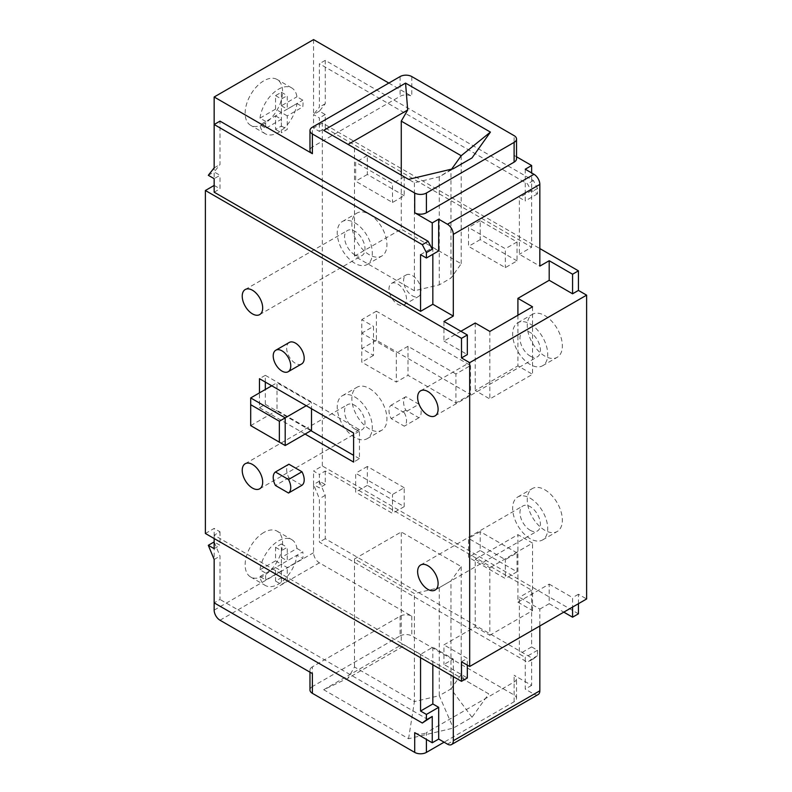 <?xml version="1.0" encoding="UTF-8"?>
<svg xmlns="http://www.w3.org/2000/svg" width="792" height="792" viewBox="0 0 792 792"><rect width="100%" height="100%" fill="white"/><g stroke="black" fill="none" stroke-linecap="round" stroke-linejoin="round"><path stroke-width="0.59" stroke-dasharray="3.96 2.97" d="M578.427 613.82L322.324 465.963L313.553 471.032L319.404 474.408L319.404 487.912L313.553 484.536L313.553 471.032M578.427 603.692L578.427 594.247L586.615 598.97M322.324 465.963L322.324 122.978L539.837 248.559M544.807 315.572A24.809 14.325 60 0 1 561.013 337.432A24.809 14.325 60 0 1 557.212 357.311A24.809 14.325 60 0 1 544.807 356.083A24.809 14.325 60 0 1 528.601 334.224A24.809 14.325 60 0 1 532.402 314.345A24.809 14.325 60 0 1 544.807 315.572M369.399 214.295A24.809 14.325 60 0 1 385.605 236.155A24.809 14.325 60 0 1 381.803 256.034A24.809 14.325 60 0 1 369.399 254.806A24.809 14.325 60 0 1 353.192 232.947A24.809 14.325 60 0 1 356.994 213.068A24.809 14.325 60 0 1 369.399 214.295M369.399 388.486A24.809 14.325 60 0 1 385.605 410.345A24.809 14.325 60 0 1 381.803 430.224A24.809 14.325 60 0 1 369.399 428.997A24.809 14.325 60 0 1 353.192 407.137A24.809 14.325 60 0 1 356.994 387.258A24.809 14.325 60 0 1 369.399 388.486M415.246 296.921A12.405 7.158 60 0 1 404.94 286.783A12.405 7.158 60 0 1 406.167 274.953A12.405 7.158 60 0 1 415.246 277.784A12.405 7.158 60 0 1 418.572 296.436A12.405 7.158 60 0 1 415.246 296.921M418.909 404.247A12.405 7.158 60 0 1 418.909 417.75L405.831 410.207A12.405 7.158 60 0 1 405.831 396.703L418.909 404.247L404.296 412.691A12.405 7.158 60 0 1 404.296 426.195L391.218 418.641A12.405 7.158 60 0 1 391.218 405.138L404.296 412.691M470.547 365.538L470.547 394.565L376.408 340.213L376.408 311.187L470.547 365.538L455.935 373.973L455.935 403.009L407.989 375.319L396.297 382.071L361.796 362.162L361.796 333.125L396.297 353.044L396.297 382.071M517.037 260.885L480.2 239.62L480.2 220.711L517.037 241.976L517.037 260.885L505.336 267.637L468.508 246.371L468.508 227.462L505.336 248.728L505.336 267.637M404.187 195.733L367.349 174.468L367.349 155.559L404.187 176.824L404.187 195.733L392.495 202.485L355.657 181.22L355.657 162.31L392.495 183.576L392.495 202.485M544.807 489.763A24.809 14.325 60 0 1 561.013 511.622A24.809 14.325 60 0 1 557.212 531.501A24.809 14.325 60 0 1 544.807 530.274A24.809 14.325 60 0 1 528.601 508.414A24.809 14.325 60 0 1 532.402 488.535A24.809 14.325 60 0 1 544.807 489.763M517.037 552.895L480.2 531.62L480.2 550.529L517.037 571.794L517.037 552.895L505.336 559.637L468.508 538.372L468.508 557.281L505.336 578.546L505.336 559.637M404.187 487.733L367.349 466.468L367.349 485.377L404.187 506.642L404.187 487.733L392.495 494.485L355.657 473.22L355.657 492.129L392.495 513.394L392.495 494.485M530.194 498.198A24.809 14.325 60 0 1 546.391 520.067A24.809 14.325 60 0 1 542.589 539.936A24.809 14.325 60 0 1 530.194 538.708A24.809 14.325 60 0 1 513.988 516.849A24.809 14.325 60 0 1 517.79 496.97A24.809 14.325 60 0 1 530.194 498.198M530.194 530.274A14.474 8.356 -120 0 0 537.422 530.986A14.474 8.356 -120 0 0 539.639 519.394A14.474 8.356 -120 0 0 530.194 506.642A14.474 8.356 -120 0 0 522.958 505.93A14.474 8.356 -120 0 0 520.74 517.523A14.474 8.356 -120 0 0 530.194 530.274M530.194 324.007A24.809 14.325 60 0 1 546.391 345.866A24.809 14.325 60 0 1 542.589 365.746A24.809 14.325 60 0 1 530.194 364.518A24.809 14.325 60 0 1 513.988 342.659A24.809 14.325 60 0 1 517.79 322.78A24.809 14.325 60 0 1 530.194 324.007M530.194 356.083A14.474 8.356 -120 0 0 537.422 356.796A14.474 8.356 -120 0 0 539.639 345.203A14.474 8.356 -120 0 0 530.194 332.452A14.474 8.356 -120 0 0 522.958 331.729A14.474 8.356 -120 0 0 520.74 343.332A14.474 8.356 -120 0 0 530.194 356.083M354.776 222.74A24.809 14.325 60 0 1 370.983 244.599A24.809 14.325 60 0 1 367.181 264.478A24.809 14.325 60 0 1 354.776 263.251A24.809 14.325 60 0 1 338.57 241.392A24.809 14.325 60 0 1 342.372 221.512A24.809 14.325 60 0 1 354.776 222.74M354.776 254.806A14.474 8.356 -120 0 0 362.013 255.529A14.474 8.356 -120 0 0 364.231 243.926A14.474 8.356 -120 0 0 354.776 231.175A14.474 8.356 -120 0 0 347.54 230.462A14.474 8.356 -120 0 0 345.322 242.055A14.474 8.356 -120 0 0 354.776 254.806M354.776 396.931A24.809 14.325 60 0 1 370.983 418.79A24.809 14.325 60 0 1 367.181 438.669A24.809 14.325 60 0 1 354.776 437.441A24.809 14.325 60 0 1 338.57 415.582A24.809 14.325 60 0 1 342.372 395.703A24.809 14.325 60 0 1 354.776 396.931M354.776 428.997A14.474 8.356 -120 0 0 362.013 429.719A14.474 8.356 -120 0 0 364.231 418.117A14.474 8.356 -120 0 0 354.776 405.365A14.474 8.356 -120 0 0 347.54 404.653A14.474 8.356 -120 0 0 345.322 416.245A14.474 8.356 -120 0 0 354.776 428.997M400.623 305.365A12.405 7.158 60 0 1 390.317 295.218A12.405 7.158 60 0 1 391.555 283.397A12.405 7.158 60 0 1 400.623 286.229A12.405 7.158 60 0 1 403.96 304.88A12.405 7.158 60 0 1 400.623 305.365M376.408 340.213L361.796 348.658L373.487 355.41L373.487 326.373L361.796 333.125M361.796 348.658L361.796 319.622L373.487 326.373M455.935 373.973L407.989 346.292L407.989 375.319M418.909 417.75L404.296 426.195M405.831 396.703L391.218 405.138M405.831 410.207L391.218 418.641M305.078 434.065L259.469 407.732L259.469 392.882M301.633 363.954A12.405 7.158 60 0 1 295.426 363.34A12.405 7.158 60 0 1 287.328 352.41A12.405 7.158 60 0 1 289.228 342.471M301.97 485.268L288.892 477.715A12.405 7.158 60 0 1 288.892 464.211M265.32 382.071L265.32 375.319L359.459 429.67L359.459 458.707L353.608 462.082M310.929 430.69L265.32 404.356L259.469 407.732M359.459 458.707L353.608 455.331M359.459 429.67L353.608 433.046M265.32 404.356L265.32 389.506M311.513 430.353L277.012 410.434L277.012 382.754L311.513 402.663L311.513 408.741M265.32 375.319L259.469 378.695M250.698 397.94L250.698 425.621L277.012 410.434M250.698 425.621L285.199 445.54M306.247 405.702L311.513 402.663M271.755 385.783L277.012 382.754M288.892 477.715L275.448 485.486M205.385 533.481L214.157 528.413L220.008 531.788L214.157 535.164L420.562 654.331L432.838 647.242L453.301 659.063L443.946 664.458L467.329 677.962M420.562 657.707L420.562 654.331M214.157 535.164L214.157 538.54M432.838 664.795L432.838 647.242M453.301 676.615L453.301 659.063M538.124 694.574A8.266 4.772 60 0 1 533.986 694.168L525.225 689.099L525.225 657.37L519.374 653.994L519.374 597.287L539.837 609.097L539.837 625.977M475.23 626.818L489.842 635.263L489.842 567.745L475.23 559.301L475.23 626.818L443.946 644.876L443.946 664.458M475.23 559.301L517.909 534.659L532.531 543.104L489.842 567.745M539.837 609.097L549.193 603.692L549.193 584.12L517.909 602.177L517.909 534.659M460.904 331.264L443.946 341.055L443.946 321.473M443.946 341.055L467.329 354.559M467.329 665.131L467.329 658.38L443.946 644.876M517.909 315.236L517.909 365.874L532.531 374.309L489.842 398.95L475.23 390.515L517.909 365.874M475.23 322.997L475.23 390.515M525.225 169.231L525.225 200.96L519.374 197.584L519.374 254.301L539.837 266.112M516.533 156.786L514.107 155.39A8.266 4.772 180 0 1 516.533 158.766M214.157 124.502L214.157 178.685L220.008 175.309L214.157 171.933L220.008 164.508L220.008 121.126M214.157 185.437L220.008 188.813L220.008 175.309M400.089 616.186L400.089 635.936L312.385 686.575L312.385 666.824L400.089 616.186A8.266 4.772 0 0 1 411.791 616.186L319.404 562.855A8.266 4.772 60 0 1 313.553 552.727L313.553 484.536L319.404 498.712L319.404 542.094L527.561 662.27L531.65 659.063L531.65 685.387L514.107 675.259A8.266 4.772 0 0 1 516.533 678.635A8.266 4.772 0 0 1 514.107 682.011L426.403 732.649L426.403 739.401M322.324 122.978L313.553 128.047L319.404 131.422L319.404 117.919L313.553 114.543L313.553 128.047M313.553 39.6L313.553 114.543L319.404 107.118L319.404 63.736L527.561 183.912L531.65 191.852L531.65 172.943M220.008 531.788L220.008 545.292L214.157 541.916L220.008 556.103L220.008 599.475L214.157 602.851L214.157 528.413M263.855 532.471A26.463 15.276 120 0 0 246.569 555.786A26.463 15.276 120 0 0 250.628 576.992A26.463 15.276 120 0 0 263.855 575.675A26.463 15.276 120 0 0 281.14 552.361A26.463 15.276 120 0 0 277.091 531.155A26.463 15.276 120 0 0 263.855 532.471M263.855 123.998A26.463 15.276 -60 0 1 250.628 125.304A26.463 15.276 -60 0 1 246.569 104.099A26.463 15.276 -60 0 1 263.855 80.784A26.463 15.276 -60 0 1 277.091 79.477A26.463 15.276 -60 0 1 281.14 100.673A26.463 15.276 -60 0 1 263.855 123.998M265.845 121.503L259.994 118.127L275.547 109.138L281.398 112.514L296.95 103.534A26.463 15.276 -60 0 1 278.477 132.432A26.463 15.276 -60 0 1 265.241 133.749A26.463 15.276 -60 0 1 259.994 124.879L265.845 128.255A26.463 15.276 -60 0 1 265.845 121.503L281.398 112.514L281.398 126.017L275.547 129.393L275.547 115.889L259.994 124.879M259.994 118.127A26.463 15.276 -60 0 1 278.477 89.229A26.463 15.276 -60 0 1 291.703 87.912A26.463 15.276 -60 0 1 296.95 96.782L302.801 100.158A26.463 15.276 -60 0 1 302.801 106.91L287.248 115.889L287.248 129.393L281.398 132.769L281.398 119.265L265.845 128.255M275.547 109.138L275.547 95.634L281.398 92.258L281.398 105.762L296.95 96.782M287.248 115.889L281.398 112.514L281.398 99.01L287.248 95.634L287.248 109.138L302.801 100.158M275.547 115.889L281.398 119.265M275.547 129.393L281.398 132.769M281.398 126.017L287.248 129.393M296.95 103.534L302.801 106.91M281.398 105.762L287.248 109.138M281.398 92.258L287.248 95.634M275.547 95.634L281.398 99.01M259.994 569.804L275.547 560.825L275.547 547.322L281.398 543.946L281.398 557.449L296.95 548.47A26.463 15.276 120 0 0 291.703 539.599A26.463 15.276 120 0 0 278.477 540.906A26.463 15.276 120 0 0 259.994 569.804L265.845 573.18A26.463 15.276 120 0 0 265.845 579.932L259.994 576.556A26.463 15.276 120 0 0 265.241 585.427A26.463 15.276 120 0 0 278.477 584.12A26.463 15.276 120 0 0 296.95 555.222L302.801 558.598A26.463 15.276 120 0 0 302.801 551.846L287.248 560.825L287.248 547.322L281.398 550.697L281.398 564.201L296.95 555.222M259.994 576.556L275.547 567.577L275.547 581.081L281.398 577.705L281.398 564.201L287.248 567.577L302.801 558.598M275.547 567.577L281.398 570.953L281.398 584.456L287.248 581.081L287.248 567.577M265.845 579.932L281.398 570.953M275.547 581.081L281.398 584.456M281.398 577.705L287.248 581.081M296.95 548.47L302.801 551.846M281.398 557.449L287.248 560.825M281.398 543.946L287.248 547.322M275.547 547.322L281.398 550.697M275.547 560.825L281.398 564.201L265.845 573.18M400.089 635.936A8.266 4.772 180 0 1 411.791 635.936L514.107 695.01A8.266 4.772 180 0 1 516.533 698.386A8.266 4.772 180 0 1 514.107 701.762L444.094 742.193M325.255 471.032L325.255 484.536L319.404 481.16L325.255 495.337L325.255 538.718L533.402 658.894L537.501 655.687L537.501 650.282L531.65 646.906L531.65 590.188L325.255 471.032L319.404 474.408M531.65 590.188L519.374 597.287M549.193 603.692L563.815 612.137M325.255 484.536L319.404 487.912M319.404 481.16L313.553 484.536M325.255 495.337L319.404 498.712M325.255 538.718L319.404 542.094M533.402 658.894L527.561 662.27M537.501 655.687L531.65 659.063M531.65 685.387L525.225 689.099M537.501 650.282L525.225 657.37M414.711 732.649A8.266 4.772 0 0 0 426.403 732.649M309.969 689.951A8.266 4.772 180 0 1 312.385 686.575M323.7 689.733L402.643 644.163L488.723 693.861L472.012 717.295L453.301 728.096L408.573 738.728L323.7 689.733L348.054 678.13L404.771 645.391L402.643 644.163M408.573 738.728L414.414 701.593L354.489 666.993L348.054 678.13M354.489 666.993L354.489 558.964L414.414 593.564L439.273 587.664L450.965 580.912L461.192 566.567L401.267 531.957L354.489 558.964M404.771 645.391L401.267 643.361L401.267 531.957M439.273 587.664L439.273 695.683L414.414 701.593L414.414 593.564M472.012 717.295L450.965 688.931L439.273 695.683L453.301 728.096M488.723 693.861L464.36 679.793L461.192 674.586L450.965 688.931L450.965 580.912M461.192 674.586L461.192 566.567M464.36 679.793L401.267 643.361M312.385 666.824A8.266 4.772 0 0 0 309.969 670.2A8.266 4.772 0 0 0 312.385 673.576M428.155 719.651L220.008 599.475M214.157 548.668L220.008 545.292M214.157 559.479L220.008 556.103M531.65 646.906L519.374 653.994M549.193 584.12L572.576 597.623L572.576 607.068M319.404 131.422L325.255 128.047L531.65 247.213L519.374 254.301M325.255 128.047L325.255 114.543L319.404 111.167L325.255 103.742L325.255 60.36L533.402 180.536L537.501 188.476L537.501 193.872L531.65 190.496L531.65 247.213M531.65 190.496L519.374 197.584M537.501 193.872L525.225 200.96M537.501 188.476L531.65 191.852M388.832 83.061L411.791 96.317A8.266 4.772 180 0 0 400.089 96.317L312.385 146.946L312.385 127.205M325.255 114.543L319.404 117.919M319.404 111.167L313.553 114.543M325.255 103.742L319.404 107.118M325.255 60.36L319.404 63.736M533.402 180.536L527.561 183.912M451.648 169.112L439.273 176.824L414.414 182.734L323.7 130.363M401.267 175.141L401.267 229.155L354.489 256.153L414.414 290.763L439.273 284.853L450.965 278.101L461.192 263.756L401.267 229.155M354.489 148.134L354.489 256.153M461.192 155.727L461.192 263.756M472.012 157.925L450.965 170.072L450.965 278.101M439.273 284.853L439.273 176.824L453.301 168.726M414.414 290.763L414.414 182.734L408.573 179.358M309.969 150.322A8.266 4.772 180 0 1 312.385 146.946M578.427 594.247L572.576 597.623M461.488 661.756L467.329 658.38M517.909 602.177L532.531 610.612L489.842 635.263M532.531 610.612L532.531 543.104M489.842 331.432L489.842 398.95M532.531 306.791L532.531 374.309M214.157 192.189L220.008 188.813M214.157 167.884L220.008 164.508M208.306 175.309L214.157 171.933M438.679 250.925L432.838 247.55L432.838 254.301M420.562 254.638L432.838 247.55M373.487 355.41L361.796 362.162M470.547 394.565L455.935 403.009M407.989 346.292L396.297 353.044M376.408 311.187L361.796 319.622M480.2 239.62L468.508 246.371M517.037 241.976L505.336 248.728M480.2 220.711L468.508 227.462M367.349 174.468L355.657 181.22M404.187 176.824L392.495 183.576M367.349 155.559L355.657 162.31M480.2 531.62L468.508 538.372M517.037 571.794L505.336 578.546M480.2 550.529L468.508 557.281M367.349 466.468L355.657 473.22M404.187 506.642L392.495 513.394M367.349 485.377L355.657 492.129M447.45 744.134L533.986 694.168M214.157 610.107L313.553 552.727M220.008 620.235L319.404 562.855M411.791 616.186L411.791 635.936M514.107 695.01L514.107 675.259M514.107 701.762L514.107 682.011M411.791 76.567L411.791 96.317M514.107 155.39L514.107 135.64M400.089 76.567L400.089 96.317M542.589 539.936L557.212 531.501M517.79 496.97L532.402 488.535M542.589 365.746L557.212 357.311M517.79 322.78L532.402 314.345M367.181 264.478L381.803 256.034M342.372 221.512L356.994 213.068M367.181 438.669L381.803 430.224M342.372 395.703L356.994 387.258M391.555 283.397L406.167 274.953M403.96 304.88L418.572 296.436M435.105 415.869L537.422 356.796M420.631 390.812L522.958 331.729M435.105 590.07L537.422 530.986M420.631 565.003L522.958 505.93M259.687 314.602L362.013 255.529M245.223 289.535L347.54 230.462M259.687 488.793L362.013 429.719M245.223 463.726L347.54 404.653M265.241 133.749L250.628 125.304M291.703 87.912L277.091 79.477M250.628 576.992L265.241 585.427M277.091 531.155L291.703 539.599M516.533 698.386L516.533 678.635M309.969 672.18L309.969 670.2"/><path stroke-width="1.19" d="M563.815 612.137L572.576 617.196L578.427 613.82L578.427 603.692M469.676 666.488L469.676 362.667L461.488 357.935L461.488 338.352L205.385 190.496L205.385 533.481L461.488 681.338L461.488 661.756L469.676 666.488L586.615 598.97L586.615 295.149L578.427 290.417L578.427 270.844L539.837 248.559M427.868 391.525A14.474 8.356 60 0 1 437.323 404.276A14.474 8.356 60 0 1 435.105 415.869A14.474 8.356 60 0 1 427.868 415.156A14.474 8.356 60 0 1 418.414 402.405A14.474 8.356 60 0 1 420.631 390.812A14.474 8.356 60 0 1 427.868 391.525M427.868 565.716A14.474 8.356 60 0 1 437.323 578.467A14.474 8.356 60 0 1 435.105 590.07A14.474 8.356 60 0 1 427.868 589.347A14.474 8.356 60 0 1 418.414 576.596A14.474 8.356 60 0 1 420.631 565.003A14.474 8.356 60 0 1 427.868 565.716M252.46 290.248A14.474 8.356 60 0 1 261.904 303.009A14.474 8.356 60 0 1 259.687 314.602A14.474 8.356 60 0 1 252.46 313.88A14.474 8.356 60 0 1 243.005 301.128A14.474 8.356 60 0 1 245.223 289.535A14.474 8.356 60 0 1 252.46 290.248M252.46 464.449A14.474 8.356 60 0 1 261.904 477.2A14.474 8.356 60 0 1 259.687 488.793A14.474 8.356 60 0 1 252.46 488.08A14.474 8.356 60 0 1 243.005 475.319A14.474 8.356 60 0 1 245.223 463.726A14.474 8.356 60 0 1 252.46 464.449M259.469 392.882L259.469 378.695L353.608 433.046L353.608 462.082L305.078 434.065M275.784 350.232L289.228 342.471A12.405 7.158 60 0 1 295.426 343.084A12.405 7.158 60 0 1 303.534 354.014A12.405 7.158 60 0 1 301.633 363.954L288.189 371.715A12.405 7.158 -120 0 0 290.09 361.776A12.405 7.158 -120 0 0 281.982 350.846A12.405 7.158 -120 0 0 275.784 350.232A12.405 7.158 -120 0 0 273.883 360.172A12.405 7.158 -120 0 0 281.982 371.102A12.405 7.158 -120 0 0 288.189 371.715M275.448 471.983L288.892 464.211L301.97 471.765A12.405 7.158 60 0 1 301.97 485.268L288.516 493.03A12.405 7.158 -120 0 0 288.516 479.526L275.448 471.983A12.405 7.158 -120 0 0 275.448 485.486L288.516 493.03M353.608 455.331L310.929 430.69M265.32 389.506L265.32 382.071M311.513 408.741L311.513 430.353L285.199 445.54L285.199 417.859L306.247 405.702M285.199 445.54L279.348 442.164L279.348 421.235L250.698 404.692L250.698 425.621L279.348 442.164M250.698 404.692L250.698 397.94L285.199 417.859L279.348 421.235M250.698 397.94L271.755 385.783M301.97 471.765L288.516 479.526M467.329 665.131L467.329 677.962L461.488 681.338M214.157 538.54L214.157 548.668L208.306 545.292L214.157 559.479L214.157 602.851L422.314 723.027L426.403 719.819L426.403 714.424L420.562 711.048L420.562 657.707M420.562 711.048L432.838 703.959L432.838 664.795M309.969 672.18L309.969 689.951A8.266 4.772 180 0 0 312.385 693.327L414.711 752.4L414.711 732.649L432.254 742.777L438.679 739.065L447.45 744.134A8.266 4.772 -120 0 0 451.588 744.539A8.266 4.772 -120 0 0 453.301 740.758L453.301 676.615M438.679 739.065L438.679 707.335L432.838 703.959M453.301 740.758L539.837 690.792A8.266 4.772 60 0 1 538.124 694.574L451.588 744.539M539.837 690.792L539.837 625.977M461.488 357.935L467.329 354.559L467.329 334.976L443.946 321.473L453.301 316.077L453.301 234.382A8.266 4.772 -120 0 0 447.45 224.255L438.679 219.186L438.679 250.925L426.403 258.014L420.562 254.638L420.562 311.355L432.838 304.257L453.301 316.077M447.45 224.255L533.986 174.29A8.266 4.772 60 0 1 539.837 184.417L539.837 266.112L549.193 260.716L549.193 280.289L517.909 298.356L517.909 315.236M517.909 298.356L532.531 306.791L489.842 331.432L475.23 322.997L460.904 331.264M533.986 174.29L525.225 169.231L531.65 165.518L531.65 172.943M438.679 219.186L432.254 222.908L414.711 212.781A8.266 4.772 180 0 0 426.403 212.781L514.107 162.142L514.107 142.392A8.266 4.772 0 0 0 516.533 139.016A8.266 4.772 0 0 0 514.107 135.64L411.791 76.567A8.266 4.772 0 0 0 400.089 76.567L312.385 127.205A8.266 4.772 0 0 0 309.969 130.581A8.266 4.772 0 0 0 312.385 133.957L414.711 193.03A8.266 4.772 0 0 0 426.403 193.03L426.403 212.781M516.533 139.016L516.533 158.766A8.266 4.772 180 0 1 514.107 162.142M516.533 156.786L531.65 165.518M420.562 311.355L214.157 192.189L214.157 178.685L214.157 185.437L205.385 190.496M432.254 222.908L432.254 249.232L428.155 241.303L220.008 121.126L214.157 124.502L422.314 244.679L426.403 252.608L426.403 258.014M309.969 130.581L309.969 150.322A8.266 4.772 180 0 0 312.385 153.697L214.157 96.99L214.157 167.884L208.306 175.309L214.157 178.685M388.832 83.061L313.553 39.6L214.157 96.99M312.385 693.327L312.385 673.576L220.008 620.235A8.266 4.772 -120 0 1 214.157 610.107L214.157 602.851M444.094 742.193L426.403 752.4A8.266 4.772 180 0 1 414.711 752.4M422.314 723.027L432.254 716.443L432.254 742.777M208.306 545.292L214.157 541.916M426.403 719.819L432.254 716.443M426.403 714.424L438.679 707.335M549.193 280.289L572.576 293.792L572.576 274.22L549.193 260.716M572.576 617.196L572.576 607.068M572.576 274.22L578.427 270.844M514.107 142.392L426.403 193.03M405.563 83.101L323.7 130.363L408.573 179.358L453.301 168.726L472.012 157.925L490.426 132.096L405.563 83.101L407.692 109.989L348.054 144.421M490.426 132.096L461.192 155.727L401.267 121.126L407.692 109.989M401.267 121.126L401.267 175.141M461.192 155.727L451.648 169.112M578.427 290.417L572.576 293.792M467.329 334.976L461.488 338.352M586.615 295.149L469.676 362.667M426.403 252.608L432.254 249.232M422.314 244.679L428.155 241.303M432.838 254.301L432.838 304.257M453.301 234.382L539.837 184.417M312.385 153.697L312.385 133.957M414.711 193.03L414.711 212.781M426.403 739.401L426.403 752.4"/></g></svg>
